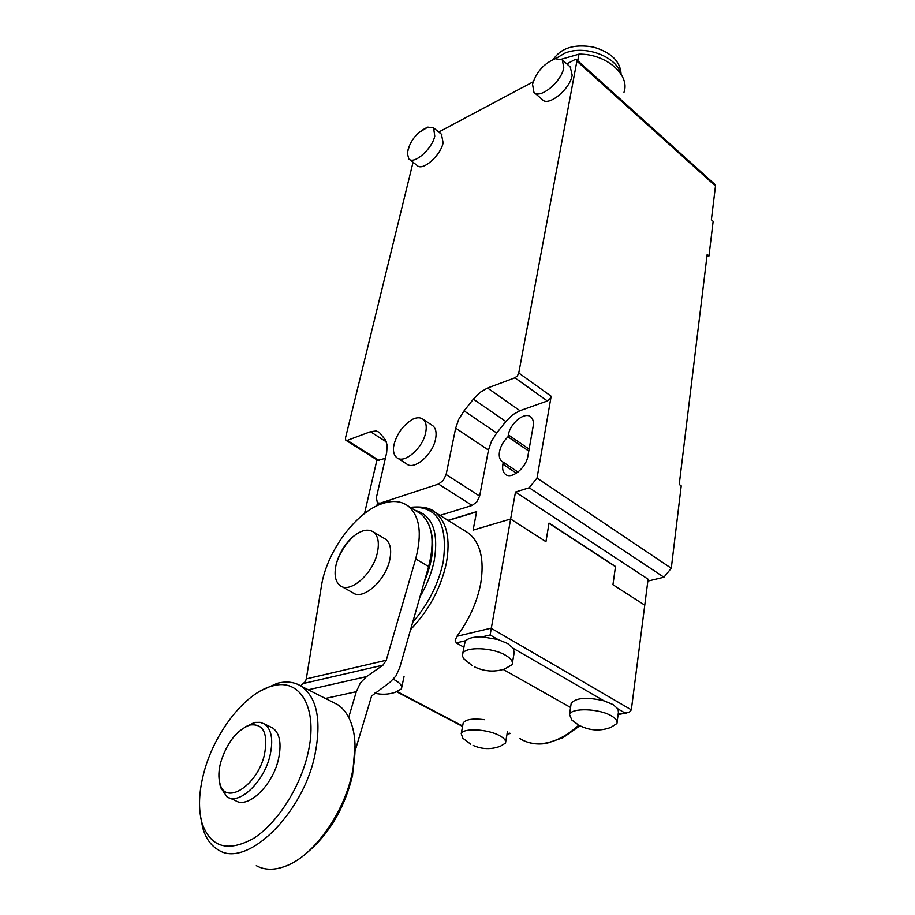 <?xml version="1.0" encoding="UTF-8"?>
<svg xmlns="http://www.w3.org/2000/svg" width="915" height="915" viewBox="0 0 915 915"><rect width="100%" height="100%" fill="white"/><g stroke="black" fill="none" stroke-linecap="round" stroke-linejoin="round"><path stroke-width="1.37" d="M245.506 726.773L255.331 722.404L260.18 722.347L264.401 723.959C271.549 729.232 273.448 739.663 270.097 755.23C264.263 781.627 239.284 805.52 227.011 796.862L220.446 787.289L219.474 781.593M270.245 726.773L272.624 727.917C279.818 733.201 281.763 743.609 278.469 759.153C272.739 785.482 247.805 809.26 235.452 800.591L229.493 797.96M264.526 754.28C257.698 785.676 224.793 806.401 219.863 783.194C218.342 777.441 218.594 770.59 220.607 762.664C226.806 742.866 236.528 730.33 249.795 725.035C263.326 723.296 268.232 733.041 264.526 754.28M384.106 538.329L385.65 539.244C390.339 543.041 391.723 549.801 389.813 559.534C385.81 580.602 362.672 600.961 352.607 592.6L341.775 586.526M377.46 552.283C379.428 542.526 378.078 535.755 373.434 531.981C367.899 528.493 361.059 530.105 352.916 536.808C345.035 543.91 339.545 552.74 336.446 563.32L336.114 564.658C333.918 574.712 335.279 581.7 340.174 585.623C350.148 593.949 373.331 573.431 377.46 552.283M305.45 854.027C328.702 834.995 344.406 808.757 352.572 775.291L355.031 745.245M332.237 701.908L337.566 704.596C345.515 709.846 350.845 718.824 353.545 731.554C355.935 743.609 355.489 757.426 352.218 772.981C344.04 813.126 314.039 855.365 286.281 865.899C274.763 870.417 264.767 870.348 256.292 865.67M200.717 817.564L202.775 828.018C205.749 838.277 210.885 845.54 218.159 849.806C245.941 869.044 302.693 814.659 314.863 755.149C321.657 720.894 317.231 697.973 301.584 686.41C294.607 681.95 286.452 680.932 277.142 683.345L261.05 690.608M203.725 773.289C214.144 732.503 245.483 692.495 272.453 685.976C300.452 677.569 318.752 708.668 307.783 753.949C299.983 787.895 276.959 823.706 253.261 838.586C227.595 852.494 210.496 847.29 201.986 822.962C198.2 808.906 198.784 792.356 203.725 773.289M355.249 750.414L371.604 695.995L390.007 682.235L395.909 676.036L399.764 667.515L428.62 566.591C435.082 541.268 432.429 523.654 420.66 513.75L417.206 511.611M300.646 685.815L305.427 681.515L306.296 678.896L321.417 586.103C326.563 551.573 356.267 511.531 382.916 503.41C392.901 500.208 401.285 501.077 408.09 505.995C419.756 515.843 422.295 533.479 415.685 558.905L386.267 660.253L382.973 665.148L366.492 676.631L360.384 682.933L356.301 691.706L348.707 717.371M474.771 666.955C484.344 671.507 494.214 672.228 504.371 669.105L512.125 664.713C513.304 661.717 511.142 658.583 505.629 655.3C492.636 647.363 465.278 646.356 462.738 653.596L462.384 655.861L463.802 658.8L472.026 665.457M512.457 662.757L514.104 653.036L513.452 648.461L507.665 643.531L497.874 639.459L482.056 636.863C474.119 636.714 468.709 637.972 465.849 640.649L464.534 643.977M577.88 724.543L571.818 720.002L569.53 714.489C571.406 707.581 599.325 708.45 611.483 715.919C615.932 718.55 617.751 721.089 616.916 723.525L610.774 727.436C600.606 731.177 590.598 730.73 580.75 726.11M570.971 704.813L571.2 703.235C576.107 697.688 587.041 696.887 604.026 700.844L613.016 704.539L618.002 708.931L618.414 712.236L617.122 722.004M393.37 679.273L394.411 679.811C400.278 683.059 402.611 686.101 401.422 688.915L395.211 692.335C388.395 694.554 381.532 694.828 374.612 693.17M473.066 745.405C482.056 749.385 491.172 749.66 500.413 746.24L505.469 743.129C506.35 740.795 504.382 738.291 499.556 735.637C487.787 728.992 463.104 727.768 461.24 733.647L462.796 738.176L470.71 744.204M484.653 719.693C472.941 718.229 465.792 719.327 463.207 722.964L462.944 724.348M463.928 647.237L456.253 642.89L455.213 640.214L456.951 636.268C469.155 619.73 477.058 602.207 480.684 583.713C484.55 559.671 480.478 542.789 468.48 533.09L464.523 530.631M570.571 707.478L503.25 669.448M618.002 708.931L624.796 712.865L629.211 712.385L631.339 709.834L491.023 628.182L456.951 636.268M482.056 636.863L490.131 634.976L510.639 519.011L473.101 530.105L510.639 519.011L545.946 541.691L510.639 519.011L515.488 492.018L648.095 579.195L631.339 709.834M615.475 566.694L548.989 523.3L545.946 541.691L549.034 523.071L615.509 566.476L612.947 584.719L644.766 605.158L612.947 584.719L615.475 566.694M448.03 520.361L476.646 511.622L473.101 530.105L476.601 511.851L448.259 520.509M505.698 741.802L507.448 731.886M404.041 676.574L401.765 687.257M397.716 458.221L406.637 463.905C414.015 470.665 432.749 454.698 435.563 439.04C436.775 432.784 435.872 428.357 432.852 425.761L431.891 425.12M394.068 443.958L393.564 446.886C393.073 451.884 394.125 455.453 396.721 457.591C404.041 464.328 422.81 448.247 425.692 432.555C426.939 426.287 426.058 421.861 423.062 419.276C420.385 417.274 416.885 417.274 412.562 419.276C403.618 424.892 397.613 432.738 394.525 442.814L393.564 446.886M534.44 92.747L542.401 99.632C548.337 106.986 570.159 89.213 572.184 75.179L570.251 66.932M532.53 84.249L533.948 92.323C539.827 99.632 561.684 81.721 563.766 67.676L562.348 59.864L555.199 58.72C543.91 63.593 536.407 71.942 532.702 83.757L532.427 84.786M409.302 159.324L417.217 165.524C422.456 171.448 440.584 155.676 443.112 142.843L441.453 134.231M409.543 145.428L407.244 153.011L408.845 158.97C414.026 164.86 432.166 148.985 434.762 136.141L433.607 127.894L427.854 127.116L419.322 132.332M503.273 462.201L501.889 461.377C499.533 459.341 498.744 456.059 499.521 451.518C500.722 445.971 503.536 441.087 507.985 436.855L508.351 434.911C510.124 423.153 524.89 411.281 530.849 416.966C533.079 418.933 533.834 422.078 533.148 426.413L527.898 455.99C526.194 467.965 511.394 479.872 505.366 474.245C502.941 472.163 502.118 468.812 502.907 464.179L503.273 462.201L518.027 472.06M446.131 474.508L443.26 480.432L438.537 484.046L472.129 505.446L476.841 501.923L479.632 496.079L446.131 474.508L455.67 428.14L458.747 419.299L464.088 410.846L473.387 399.134L480.226 392.272L487.546 388.017L514.928 377.803L547.376 400.976L549.789 399.123L551.162 396.241L537.025 478.076L529.225 487.764L515.488 492.018M438.537 484.046L380.297 503.159L377.38 502.884L376.362 497.68L386.633 452.776L387.228 445.147L385.226 439.635L379.222 432.28L376.237 430.976L370.461 431.708L347.254 440.367L345.664 440.058L345.493 437.953L413.054 162.264M566.854 63.89L574.54 59.807L576.416 59.555L576.885 61.111L518.771 372.977L517.364 375.893L514.928 377.803M547.376 400.976L519.937 410.686L512.629 414.792L505.858 421.518L496.673 433.012L491.435 441.35L488.473 450.089L479.632 496.079M647.843 581.105L663.924 577.216L671.29 568.249L681.229 485.876L679.239 484.447L707.169 254.484L708.965 256.028L713.151 221.339L711.378 219.794L715.484 186.019L714.878 184.418M708.965 256.028L706.883 256.852M364.513 513.532L376.957 459.856M438.731 132.035L533.182 81.801M376.808 505.881L377.472 502.953M472.129 505.446L440.024 515.385M346.03 440.378L377.815 460.394L385.375 458.312M529.225 487.764L663.924 577.216M671.29 568.249L537.025 478.076M528.767 451.038L507.985 436.855M555.702 58.594L564.738 53.196C584.674 44.618 616.333 56.295 620.713 73.646M621.125 74.275C620.381 61.271 611.06 52.189 593.183 47.031C574.323 43.806 561.067 47.912 553.403 59.326M561.535 59.189L578.978 54.145L577.754 60.722M578.978 54.145C605.947 53.596 630.458 74.916 623.996 92.323M303.837 683.402L382.973 665.148M308.275 689.784L366.492 676.631M415.685 558.905L428.62 566.591M356.301 691.706L325.397 698.454M306.296 678.896L386.267 660.253M410.32 507.368C437.244 505.503 448.213 523.723 443.192 562.016C438.457 584.01 428.277 604.129 412.665 622.383M419.985 596.797C426.95 584.834 431.697 572.756 434.236 560.575C438.811 532.004 432.429 515.248 415.078 510.296M410.618 629.554C428.975 610.248 440.893 588.093 446.371 563.102C450.615 538.832 446.852 521.905 435.105 512.32L429.856 509.278M578.795 725.126C567.826 735.134 556.617 741.15 545.168 743.163C535.504 744.696 527.074 743.152 519.869 738.531C527.555 743.312 536.293 744.947 546.106 743.438M546.85 743.312L563.057 737.662L579.927 725.732M509.838 733.167L507.07 733.647M490.131 634.976L497.874 639.459M513.452 648.461L604.026 700.844M462.647 726.018L397.476 691.729M456.253 642.89L465.849 640.649M624.796 712.865L618.174 714.032M430.851 530.837C434.739 545.043 432.532 562.073 424.228 581.951M381.509 503.891L380.297 503.159M551.162 396.241L518.771 372.977M505.858 421.518L473.387 399.134M464.088 410.846L496.673 433.012M576.885 61.111L715.484 186.019M488.473 450.089L455.67 428.14M487.546 388.017L519.937 410.686M386.519 442.002L370.461 431.708M379.199 460.497L347.254 440.367M516.437 473.204L502.907 464.179M508.351 434.911L529.11 449.116M219.863 783.194L220.446 787.289M385.65 539.244L373.434 531.981M272.453 685.976L277.142 683.345M408.09 505.995L420.66 513.75M352.916 536.808C345.275 544.311 339.797 553.152 336.446 563.32M201.986 822.962L202.775 828.018M337.566 704.596L301.584 686.41M249.795 725.035L253.615 722.804M264.401 723.959L272.624 727.917M463.207 722.964L461.24 733.647M510.456 733.498L506.99 734.105M462.567 726.43L396.927 691.912M626.878 712.957L618.105 714.512M468.48 533.09L435.105 512.32C430.405 507.836 422.135 506.178 410.286 507.345M569.53 714.489L571.2 703.235M464.923 641.941L462.738 653.596M502.69 461.915L501.889 461.377M377.758 503.113L379.988 504.474M715.107 184.601L576.622 59.715M427.854 127.116C418.327 131.428 411.841 138.531 408.399 148.459L407.244 153.011M506.189 474.805L505.366 474.245M441.899 134.585L433.607 127.894M570.72 67.355L562.348 59.864M432.852 425.761L423.062 419.276"/></g></svg>
